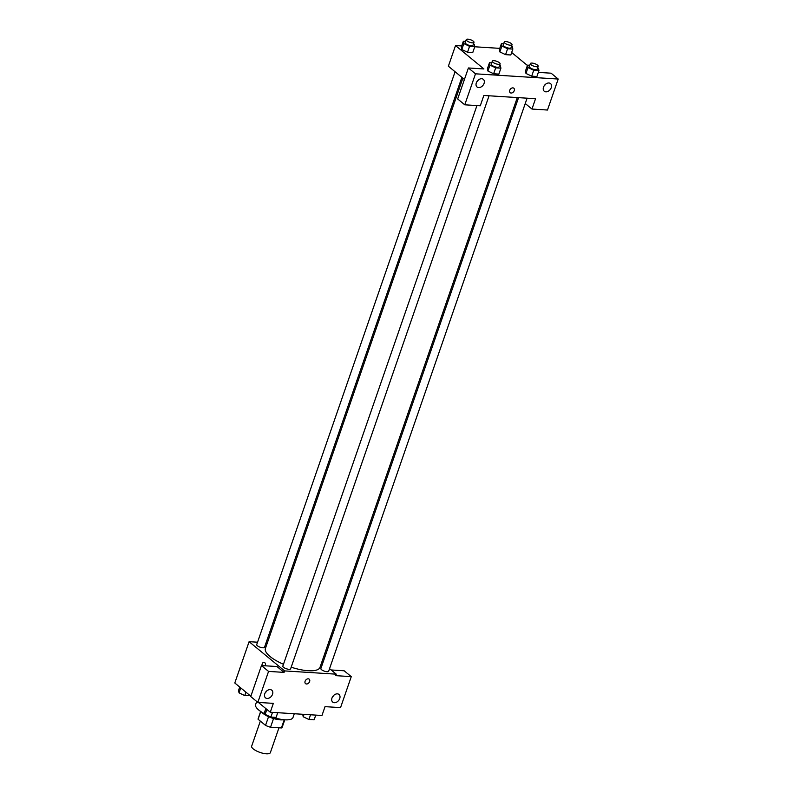 <?xml version="1.0" encoding="UTF-8"?>
<svg xmlns="http://www.w3.org/2000/svg" width="793" height="793" viewBox="0 0 793 793"><rect width="100%" height="100%" fill="white"/><g stroke="black" fill="none" stroke-linecap="round" stroke-linejoin="round"><path stroke-width="1.19" d="M260.342 721.115L251.659 746.173A9.893 3.172 19.1 0 0 253.254 748.919A9.893 3.172 19.1 0 0 263.296 753.35A9.893 3.172 19.1 0 0 270.354 752.646L278.967 727.796M284.241 719.766L281.416 727.944A12.767 4.094 19.1 0 0 282.268 727.032L284.776 719.806M281.416 727.944L270.532 727.26A12.767 4.094 19.1 0 1 265.536 725.397L258.072 719.241A12.767 4.094 19.1 0 1 258.141 718.676L260.639 711.45M273.555 718.537L270.532 727.26M260.748 711.519L258.072 719.241M268.559 716.674L265.536 725.397M283.557 719.697A13.194 4.233 -160.9 0 1 280.365 719.846A13.194 4.233 -160.9 0 1 261.66 712.114M256.684 701.448L255.604 704.571A19.785 6.344 19.1 0 0 258.786 710.062A19.785 6.344 19.1 0 0 265.08 714.037M272.703 717.209A19.785 6.344 19.1 0 0 292.984 717.516L294.292 713.75M331.157 669.966L344.172 670.789L351.269 676.637L340.544 707.624L325.031 706.642L321.968 715.494L270.274 712.223L258.379 702.429M250.846 696.224L234.797 682.991L249.101 641.676L257.547 642.211M321.77 662.224L322.771 663.057M329.561 668.648L336.272 674.179L335.766 675.656L351.269 676.637M332.455 696.978A4.946 3.549 129.5 0 0 333.922 695.193M331.98 698.028A4.946 3.549 129.5 0 0 332.713 702.092A4.946 3.549 129.5 0 0 338.591 700.536A4.946 3.549 129.5 0 0 338.998 694.46A4.946 3.549 129.5 0 0 331.98 698.028M266.081 642.746L267.35 642.826M263.96 662.264A2.885 1.784 -86.4 0 0 261.997 665.595A2.885 1.784 93.6 0 1 263.96 662.264A2.885 1.784 93.6 0 1 265.486 665.813M270.274 712.223L273.337 703.371L257.834 702.39L250.737 696.541L261.472 665.555L276.975 666.536L284.072 672.385L284.588 670.908L249.101 641.676M265.259 692.725A4.946 3.549 129.5 0 0 266.726 690.951M264.773 693.786A4.946 3.549 129.5 0 0 265.506 697.85A4.946 3.549 129.5 0 0 271.394 696.284A4.946 3.549 129.5 0 0 271.801 690.217A4.946 3.549 129.5 0 0 264.773 693.786M261.472 665.555L268.559 671.403L284.072 672.385M257.834 702.39L268.559 671.403M308.259 678.818A2.885 2.072 -50.5 0 1 309.201 679.175A2.885 2.072 -50.5 0 1 308.963 682.714A2.885 2.072 -50.5 0 1 305.533 683.625A2.885 2.072 -50.5 0 1 305.374 680.652A2.885 2.072 -50.5 0 1 308.259 678.818M336.272 674.179L284.588 670.908M305.523 683.625A2.885 2.072 129.5 0 0 308.963 682.714A2.885 2.072 129.5 0 0 309.201 679.175M455.083 71.757L256.714 644.62A4.124 1.318 19.1 0 0 260.173 647.217A4.124 1.318 19.1 0 0 264.505 647.316L461.873 77.347M518.563 97.648L320.878 668.539A4.124 1.318 19.1 0 0 321.542 669.688A4.124 1.318 19.1 0 0 325.725 671.532A4.124 1.318 19.1 0 0 328.659 671.235L527.097 98.183M476.94 105.568L282.823 666.14A4.124 1.318 19.1 0 0 283.488 667.28A4.124 1.318 19.1 0 0 287.671 669.123A4.124 1.318 19.1 0 0 290.615 668.836L489.053 95.784M462.874 78.17L265.397 648.476A28.885 9.268 19.1 0 0 270.046 656.495A28.885 9.268 19.1 0 0 283.468 664.276M291.18 667.2A28.885 9.268 19.1 0 0 319.985 667.379L517.294 97.569M483.849 95.457L535.543 98.719L531.964 109.047L547.477 110.029L558.203 79.042L475.503 73.818L464.767 104.805L480.28 105.786L483.849 95.457M464.43 79.449L448.372 66.215L455.519 45.558L461.724 45.954M509.73 90.313A2.885 2.072 -50.5 0 1 513.834 88.231A2.885 2.072 -50.5 0 1 513.596 91.77A2.885 2.072 -50.5 0 1 510.167 92.682A2.885 2.072 -50.5 0 1 509.73 90.313M543.512 87.161A4.946 3.549 -50.5 0 1 550.53 83.592A4.946 3.549 -50.5 0 1 550.124 89.659A4.946 3.549 -50.5 0 1 544.246 91.225A4.946 3.549 -50.5 0 1 543.512 87.161M476.306 82.918A4.946 3.549 -50.5 0 1 483.334 79.34A4.946 3.549 -50.5 0 1 482.927 85.416A4.946 3.549 -50.5 0 1 477.039 86.972A4.946 3.549 -50.5 0 1 476.306 82.918M510.157 92.682A2.885 2.072 129.5 0 0 513.586 91.77A2.885 2.072 129.5 0 0 513.834 88.221M543.988 86.1A4.946 3.549 129.5 0 0 545.455 84.326M476.791 81.857A4.946 3.549 129.5 0 0 478.258 80.073M464.767 104.805L457.67 98.956L468.405 67.97L483.908 68.951L455.519 45.558M468.405 67.97L475.503 73.818M558.203 79.042L551.105 73.194L538.328 72.391M525.253 103.516L531.964 109.047M537.624 67.802L538.457 68.198L538.953 70.597L536.911 76.495L531.687 76.168L525.967 73.442L525.472 71.053L527.523 65.145L529.764 65.294M511.505 46.281L512.347 46.688L512.833 49.077L510.791 54.985L505.567 54.648L499.848 51.932L499.362 49.533L501.404 43.635L503.654 43.774M473.461 43.883L474.293 44.279L474.789 46.668L472.747 52.576L467.523 52.249L461.804 49.523L461.318 47.124L463.36 41.226L465.61 41.365M499.58 65.403L500.413 65.799L500.908 68.188L498.866 74.096L493.642 73.759L487.923 71.043L487.427 68.644L489.469 62.746L491.719 62.885M511.654 52.487L527.404 65.462M474.759 46.777L499.768 48.363M474.789 46.668L469.565 46.341L463.855 43.615L463.36 41.226M466.205 39.65L465.184 42.604A4.124 1.318 19.1 0 0 465.848 43.744A4.124 1.318 19.1 0 0 470.031 45.588A4.124 1.318 19.1 0 0 472.965 45.3L473.986 42.346A4.124 1.318 19.1 0 0 470.527 39.749A4.124 1.318 19.1 0 0 466.205 39.65A4.124 1.318 19.1 0 0 466.869 40.79A4.124 1.318 19.1 0 0 471.052 42.644A4.124 1.318 19.1 0 0 473.986 42.346M472.747 52.576L467.523 52.249L461.804 49.523L463.855 43.615M469.565 46.341L467.523 52.249M512.833 49.077L507.609 48.75L501.9 46.024L501.404 43.635M504.249 42.059L503.228 45.003A4.124 1.318 19.1 0 0 503.892 46.153A4.124 1.318 19.1 0 0 508.075 47.996A4.124 1.318 19.1 0 0 511.019 47.699L512.04 44.755A4.124 1.318 19.1 0 0 508.571 42.158A4.124 1.318 19.1 0 0 504.249 42.059A4.124 1.318 19.1 0 0 504.913 43.199A4.124 1.318 19.1 0 0 509.096 45.042A4.124 1.318 19.1 0 0 512.04 44.755M510.791 54.985L505.567 54.648L499.858 51.932L501.9 46.024M507.609 48.75L505.567 54.648M500.908 68.188L495.684 67.861L489.965 65.135L489.469 62.746M492.314 61.17L491.293 64.114A4.124 1.318 19.1 0 0 491.957 65.264A4.124 1.318 19.1 0 0 496.14 67.108A4.124 1.318 19.1 0 0 499.084 66.82L500.105 63.866A4.124 1.318 19.1 0 0 496.646 61.269A4.124 1.318 19.1 0 0 492.314 61.17A4.124 1.318 19.1 0 0 492.978 62.31A4.124 1.318 19.1 0 0 497.161 64.154A4.124 1.318 19.1 0 0 500.105 63.866M498.866 74.096L493.642 73.759L487.923 71.043L489.965 65.135M495.684 67.861L493.642 73.759M538.953 70.597L533.729 70.27L528.009 67.544L527.523 65.145M530.358 63.569L529.337 66.523A4.124 1.318 19.1 0 0 530.002 67.663A4.124 1.318 19.1 0 0 534.185 69.516A4.124 1.318 19.1 0 0 537.129 69.219L538.15 66.265A4.124 1.318 19.1 0 0 534.69 63.668A4.124 1.318 19.1 0 0 530.358 63.569A4.124 1.318 19.1 0 0 531.023 64.719A4.124 1.318 19.1 0 0 535.206 66.562A4.124 1.318 19.1 0 0 538.15 66.265M536.911 76.495L531.687 76.168L525.967 73.442L528.009 67.544M533.729 70.27L531.687 76.168M250.082 695.59L244.75 695.58L239.03 692.854L238.544 690.465L239.724 687.055M245.929 692.17L244.75 695.58M240.745 687.898L239.03 692.854M277.728 712.699L276.093 717.427L270.869 717.09L265.149 714.374L264.654 711.975L265.833 708.565M272.505 712.372L270.869 717.09M266.864 709.418L265.149 714.374M315.773 715.098L314.137 719.826L308.913 719.499L303.194 716.773L302.738 714.275M310.549 714.771L308.913 719.499M304.036 714.364L303.194 716.773"/></g></svg>
